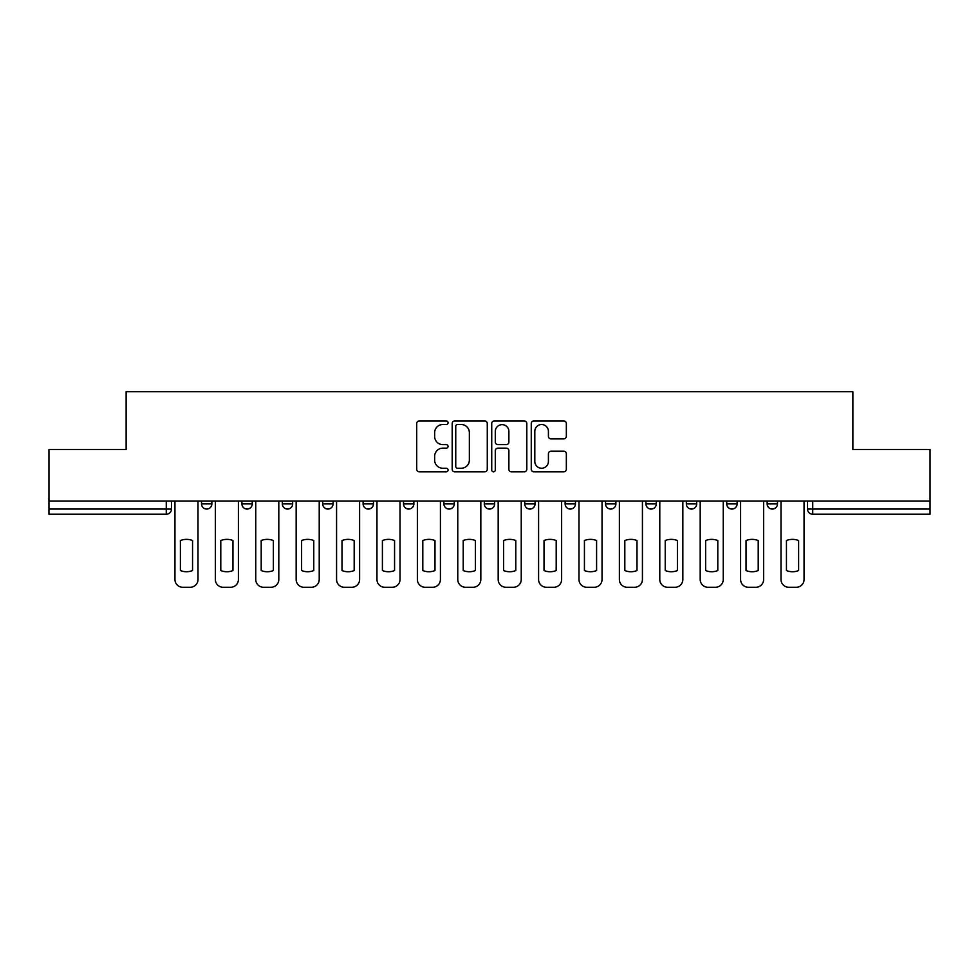 <?xml version="1.0" encoding="UTF-8"?>
<svg xmlns="http://www.w3.org/2000/svg" width="979" height="979" viewBox="0 0 979 979"><rect width="100%" height="100%" fill="white"/><g stroke="black" fill="none" stroke-linecap="round" stroke-linejoin="round"><path stroke-width="1.47" d="M448.064 422.732A1.774 1.774 0 0 0 446.277 420.958L419.269 420.958A2.545 2.545 0 0 0 416.724 423.503L416.724 469.259A2.545 2.545 0 0 0 419.269 471.805L446.277 471.805A1.774 1.774 0 0 0 448.064 470.018A1.774 1.774 0 0 0 446.277 468.243L442.789 468.243A8.138 8.138 0 0 1 434.652 460.106L434.652 456.287A8.138 8.138 0 0 1 442.789 448.162L446.277 448.162A1.774 1.774 0 0 0 448.064 446.375A1.774 1.774 0 0 0 446.277 444.601L442.789 444.601A8.138 8.138 0 0 1 434.652 436.463L434.652 432.645A8.138 8.138 0 0 1 442.789 424.519L446.277 424.519A1.774 1.774 0 0 0 448.064 422.732M645.932 501.028L645.932 503.879L656.297 503.879A5.176 5.176 0 0 1 651.108 509.056A5.176 5.176 0 0 1 645.932 503.879L645.932 501.028M524.72 501.028L524.72 503.879L535.085 503.879A5.176 5.176 0 0 1 529.908 509.056A5.176 5.176 0 0 1 524.72 503.879L524.72 501.028M443.915 501.028L443.915 503.879L454.28 503.879A5.176 5.176 0 0 1 449.092 509.056A5.176 5.176 0 0 1 443.915 503.879L443.915 501.028M403.519 501.028L403.519 503.879L413.872 503.879A5.176 5.176 0 0 1 408.696 509.056A5.176 5.176 0 0 1 403.519 503.879L403.519 501.028M322.703 501.028L322.703 503.879L333.068 503.879A5.176 5.176 0 0 1 327.892 509.056A5.176 5.176 0 0 1 322.703 503.879L322.703 501.028M563.794 438.873A2.545 2.545 0 0 0 566.339 436.34L566.339 423.503A2.545 2.545 0 0 0 563.794 420.958L533.8 420.958A2.545 2.545 0 0 0 531.254 423.503L531.254 469.259A2.545 2.545 0 0 0 533.8 471.805L563.794 471.805A2.545 2.545 0 0 0 566.339 469.259L566.339 453.754A2.545 2.545 0 0 0 563.794 451.209L550.957 451.209A2.545 2.545 0 0 0 548.411 453.754L548.411 461.439A6.804 6.804 0 0 1 541.62 468.243A6.804 6.804 0 0 1 534.815 461.439L534.815 431.311A6.804 6.804 0 0 1 541.62 424.519A6.804 6.804 0 0 1 548.411 431.311L548.411 436.34A2.545 2.545 0 0 0 550.957 438.873L563.794 438.873M48.95 501.028L48.95 449.483L126.132 449.483L126.132 391.735L852.868 391.735L852.868 449.483L930.05 449.483L930.05 501.028L48.95 501.028L48.95 509.056L171.46 509.056L171.46 501.028L171.46 509.056A5.176 5.176 0 0 1 166.271 514.232L48.95 514.232L48.95 509.056M487.273 423.503A2.545 2.545 0 0 0 484.727 420.958L454.733 420.958A2.545 2.545 0 0 0 452.188 423.503L452.188 469.259A2.545 2.545 0 0 0 454.733 471.805L484.727 471.805A2.545 2.545 0 0 0 487.273 469.259L487.273 423.503M494.273 420.958L524.267 420.958A2.545 2.545 0 0 1 526.812 423.503L526.812 469.259A2.545 2.545 0 0 1 524.267 471.805L511.43 471.805A2.545 2.545 0 0 1 508.884 469.259L508.884 450.695A2.545 2.545 0 0 0 506.339 448.162L497.821 448.162A2.545 2.545 0 0 0 495.288 450.695L495.288 470.018A1.774 1.774 0 0 1 493.502 471.805A1.774 1.774 0 0 1 491.727 470.018L491.727 423.503A2.545 2.545 0 0 1 494.273 420.958M807.54 501.028L807.54 509.056L930.05 509.056L930.05 514.232L812.729 514.232A5.176 5.176 0 0 1 807.54 509.056M930.05 501.028L930.05 509.056M777.497 501.028L777.497 503.879A5.176 5.176 0 0 1 772.321 509.056A5.176 5.176 0 0 1 767.144 503.879L777.497 503.879M767.144 501.028L767.144 503.879M737.101 501.028L737.101 503.879A5.176 5.176 0 0 1 731.925 509.056A5.176 5.176 0 0 1 726.736 503.879A5.176 5.176 0 0 0 731.925 509.056M726.736 501.028L726.736 503.879L737.101 503.879M696.693 501.028L696.693 503.879A5.176 5.176 0 0 1 691.517 509.056A5.176 5.176 0 0 1 686.34 503.879A5.176 5.176 0 0 0 691.517 509.056M686.34 501.028L686.34 503.879L696.693 503.879M656.297 501.028L656.297 503.879A5.176 5.176 0 0 1 651.108 509.056M615.889 501.028L615.889 503.879A5.176 5.176 0 0 1 610.712 509.056A5.176 5.176 0 0 1 605.524 503.879L615.889 503.879M605.524 501.028L605.524 503.879M575.481 501.028L575.481 503.879A5.176 5.176 0 0 1 570.304 509.056A5.176 5.176 0 0 1 565.128 503.879L575.481 503.879L575.481 501.028M565.128 501.028L565.128 503.879M535.085 501.028L535.085 503.879M494.676 501.028L494.676 503.879A5.176 5.176 0 0 1 489.5 509.056A5.176 5.176 0 0 1 484.324 503.879L494.676 503.879L494.676 501.028M484.324 501.028L484.324 503.879M454.28 501.028L454.28 503.879L454.28 501.028M413.872 503.879L413.872 501.028L413.872 503.879A5.176 5.176 0 0 1 408.696 509.056M373.476 501.028L373.476 503.879A5.176 5.176 0 0 1 368.288 509.056A5.176 5.176 0 0 1 363.111 503.879A5.176 5.176 0 0 0 368.288 509.056A5.176 5.176 0 0 0 373.476 503.879L373.476 501.028M363.111 501.028L363.111 503.879L373.476 503.879M333.068 501.028L333.068 503.879M292.66 501.028L292.66 503.879A5.176 5.176 0 0 1 287.483 509.056A5.176 5.176 0 0 1 282.307 503.879A5.176 5.176 0 0 0 287.483 509.056A5.176 5.176 0 0 0 292.66 503.879L282.307 503.879L282.307 501.028M241.899 501.028L241.899 503.879L252.264 503.879L252.264 501.028L252.264 503.879A5.176 5.176 0 0 1 247.075 509.056A5.176 5.176 0 0 1 241.899 503.879A5.176 5.176 0 0 0 247.075 509.056M201.503 501.028L201.503 503.879L211.856 503.879L211.856 501.028L211.856 503.879A5.176 5.176 0 0 1 206.679 509.056A5.176 5.176 0 0 1 201.503 503.879A5.176 5.176 0 0 0 206.679 509.056M457.536 424.519A1.774 1.774 0 0 0 455.749 426.293L455.749 466.457A1.774 1.774 0 0 0 457.536 468.243L461.219 468.243A8.138 8.138 0 0 0 469.357 460.106L469.357 432.645A8.138 8.138 0 0 0 461.219 424.519L457.536 424.519M508.884 431.445A6.804 6.804 0 0 0 502.08 424.641A6.804 6.804 0 0 0 495.288 431.445L495.288 442.055A2.545 2.545 0 0 0 497.821 444.601L506.339 444.601A2.545 2.545 0 0 0 508.884 442.055L508.884 431.445M180.393 540.543L180.393 570.549A16.19 16.19 131.6 0 0 192.557 570.549A16.19 16.19 -131.6 0 1 180.393 570.549L180.393 540.543A16.19 16.19 -131.6 0 1 192.557 540.543A16.19 16.19 131.6 0 0 180.393 540.543M192.557 540.543L192.557 570.549L192.557 540.543M174.947 579.495L174.947 501.028L174.947 579.495A7.771 7.771 48.4 0 0 182.718 587.265L190.232 587.265A7.771 7.771 48.4 0 0 198.003 579.495L198.003 501.028M182.718 587.265L190.232 587.265M220.789 540.543L220.789 570.549A16.19 16.19 131.6 0 0 232.965 570.549A16.19 16.19 -131.6 0 1 220.789 570.549L220.789 540.543A16.19 16.19 -131.6 0 1 232.965 540.543A16.19 16.19 131.6 0 0 220.789 540.543M232.965 540.543L232.965 570.549L232.965 540.543M215.356 579.495L215.356 501.028L215.356 579.495A7.771 7.771 48.4 0 0 223.126 587.265L230.64 587.265A7.771 7.771 48.4 0 0 238.399 579.495L238.399 501.028M261.197 540.543L261.197 570.549A16.19 16.19 131.6 0 0 273.374 570.549A16.19 16.19 -131.6 0 1 261.197 570.549L261.197 540.543A16.19 16.19 -131.6 0 1 273.374 540.543A16.19 16.19 131.6 0 0 261.197 540.543M273.374 540.543L273.374 570.549L273.374 540.543M255.752 579.495L255.752 501.028L255.752 579.495A7.771 7.771 48.4 0 0 263.522 587.265L271.036 587.265A7.771 7.771 48.4 0 0 278.807 579.495L278.807 501.028M223.126 587.265L230.64 587.265M263.522 587.265L271.036 587.265M301.605 540.543L301.605 570.549A16.19 16.19 131.6 0 0 313.769 570.549A16.19 16.19 -131.6 0 1 301.605 570.549L301.605 540.543A16.19 16.19 -131.6 0 1 313.769 540.543A16.19 16.19 131.6 0 0 301.605 540.543M313.769 540.543L313.769 570.549L313.769 540.543M296.16 579.495L296.16 501.028L296.16 579.495A7.771 7.771 48.4 0 0 303.931 587.265L311.444 587.265A7.771 7.771 48.4 0 0 319.215 579.495L319.215 501.028M342.001 540.543L342.001 570.549A16.19 16.19 131.6 0 0 354.178 570.549A16.19 16.19 -131.6 0 1 342.001 570.549L342.001 540.543A16.19 16.19 -131.6 0 1 354.178 540.543A16.19 16.19 131.6 0 0 342.001 540.543M354.178 540.543L354.178 570.549L354.178 540.543M336.568 579.495L336.568 501.028L336.568 579.495A7.771 7.771 48.4 0 0 344.339 587.265L351.84 587.265A7.771 7.771 48.4 0 0 359.611 579.495L359.611 501.028M382.41 540.543L382.41 570.549A16.19 16.19 131.6 0 0 394.574 570.549A16.19 16.19 -131.6 0 1 382.41 570.549L382.41 540.543A16.19 16.19 -131.6 0 1 394.574 540.543A16.19 16.19 131.6 0 0 382.41 540.543M394.574 540.543L394.574 570.549L394.574 540.543M376.964 579.495L376.964 501.028L376.964 579.495A7.771 7.771 48.4 0 0 384.735 587.265L392.249 587.265A7.771 7.771 48.4 0 0 400.019 579.495L400.019 501.028M303.931 587.265L311.444 587.265M344.339 587.265L351.84 587.265M384.735 587.265L392.249 587.265M422.806 540.543L422.806 570.549A16.19 16.19 131.6 0 0 434.982 570.549A16.19 16.19 -131.6 0 1 422.806 570.549L422.806 540.543A16.19 16.19 -131.6 0 1 434.982 540.543A16.19 16.19 131.6 0 0 422.806 540.543M434.982 540.543L434.982 570.549L434.982 540.543M417.372 579.495L417.372 501.028L417.372 579.495A7.771 7.771 48.4 0 0 425.143 587.265L432.645 587.265A7.771 7.771 48.4 0 0 440.415 579.495L440.415 501.028M425.143 587.265L432.645 587.265M463.214 540.543L463.214 570.549A16.19 16.19 131.6 0 0 475.39 570.549A16.19 16.19 -131.6 0 1 463.214 570.549L463.214 540.543A16.19 16.19 -131.6 0 1 475.39 540.543A16.19 16.19 131.6 0 0 463.214 540.543M475.39 540.543L475.39 570.549L475.39 540.543M457.768 579.495L457.768 501.028L457.768 579.495A7.771 7.771 48.4 0 0 465.539 587.265L473.053 587.265A7.771 7.771 48.4 0 0 480.824 579.495L480.824 501.028M465.539 587.265L473.053 587.265M503.61 540.543L503.61 570.549A16.19 16.19 131.6 0 0 515.786 570.549A16.19 16.19 -131.6 0 1 503.61 570.549L503.61 540.543A16.19 16.19 -131.6 0 1 515.786 540.543A16.19 16.19 131.6 0 0 503.61 540.543M515.786 540.543L515.786 570.549L515.786 540.543M498.176 579.495L498.176 501.028L498.176 579.495A7.771 7.771 48.4 0 0 505.947 587.265L513.461 587.265A7.771 7.771 48.4 0 0 521.232 579.495L521.232 501.028M505.947 587.265L513.461 587.265M544.018 540.543L544.018 570.549A16.19 16.19 131.6 0 0 556.194 570.549A16.19 16.19 -131.6 0 1 544.018 570.549L544.018 540.543A16.19 16.19 -131.6 0 1 556.194 540.543A16.19 16.19 131.6 0 0 544.018 540.543M556.194 540.543L556.194 570.549L556.194 540.543M538.585 579.495L538.585 501.028L538.585 579.495A7.771 7.771 48.4 0 0 546.355 587.265L553.857 587.265A7.771 7.771 48.4 0 0 561.628 579.495L561.628 501.028M546.355 587.265L553.857 587.265M584.426 540.543L584.426 570.549A16.19 16.19 131.6 0 0 596.59 570.549A16.19 16.19 -131.6 0 1 584.426 570.549L584.426 540.543A16.19 16.19 -131.6 0 1 596.59 540.543A16.19 16.19 131.6 0 0 584.426 540.543M596.59 540.543L596.59 570.549L596.59 540.543M578.981 579.495L578.981 501.028L578.981 579.495A7.771 7.771 48.4 0 0 586.751 587.265L594.265 587.265A7.771 7.771 48.4 0 0 602.036 579.495L602.036 501.028M586.751 587.265L594.265 587.265M624.822 540.543L624.822 570.549A16.19 16.19 131.6 0 0 636.999 570.549A16.19 16.19 -131.6 0 1 624.822 570.549L624.822 540.543A16.19 16.19 -131.6 0 1 636.999 540.543A16.19 16.19 131.6 0 0 624.822 540.543M636.999 540.543L636.999 570.549L636.999 540.543M619.389 579.495L619.389 501.028L619.389 579.495A7.771 7.771 48.4 0 0 627.16 587.265L634.661 587.265A7.771 7.771 48.4 0 0 642.432 579.495L642.432 501.028M627.16 587.265L634.661 587.265M665.231 540.543L665.231 570.549A16.19 16.19 131.6 0 0 677.395 570.549A16.19 16.19 -131.6 0 1 665.231 570.549L665.231 540.543A16.19 16.19 -131.6 0 1 677.395 540.543A16.19 16.19 131.6 0 0 665.231 540.543M677.395 540.543L677.395 570.549L677.395 540.543M659.785 579.495L659.785 501.028L659.785 579.495A7.771 7.771 48.4 0 0 667.556 587.265L675.069 587.265A7.771 7.771 48.4 0 0 682.84 579.495L682.84 501.028M667.556 587.265L675.069 587.265M705.626 540.543L705.626 570.549A16.19 16.19 131.6 0 0 717.803 570.549A16.19 16.19 -131.6 0 1 705.626 570.549L705.626 540.543A16.19 16.19 -131.6 0 1 717.803 540.543A16.19 16.19 131.6 0 0 705.626 540.543M717.803 540.543L717.803 570.549L717.803 540.543M700.193 579.495L700.193 501.028L700.193 579.495A7.771 7.771 48.4 0 0 707.964 587.265L715.478 587.265A7.771 7.771 48.4 0 0 723.248 579.495L723.248 501.028M707.964 587.265L715.478 587.265M746.035 540.543L746.035 570.549A16.19 16.19 131.6 0 0 758.211 570.549A16.19 16.19 -131.6 0 1 746.035 570.549L746.035 540.543A16.19 16.19 -131.6 0 1 758.211 540.543A16.19 16.19 131.6 0 0 746.035 540.543M758.211 540.543L758.211 570.549L758.211 540.543M740.601 579.495L740.601 501.028L740.601 579.495A7.771 7.771 48.4 0 0 748.36 587.265L755.874 587.265A7.771 7.771 48.4 0 0 763.644 579.495L763.644 501.028M748.36 587.265L755.874 587.265M786.443 540.543L786.443 570.549A16.19 16.19 131.6 0 0 798.607 570.549A16.19 16.19 -131.6 0 1 786.443 570.549L786.443 540.543A16.19 16.19 -131.6 0 1 798.607 540.543A16.19 16.19 131.6 0 0 786.443 540.543M798.607 540.543L798.607 570.549L798.607 540.543M780.997 579.495L780.997 501.028L780.997 579.495A7.771 7.771 48.4 0 0 788.768 587.265L796.282 587.265A7.771 7.771 48.4 0 0 804.053 579.495L804.053 501.028M788.768 587.265L796.282 587.265M166.271 501.028L166.271 514.232M812.729 501.028L812.729 514.232"/></g></svg>
